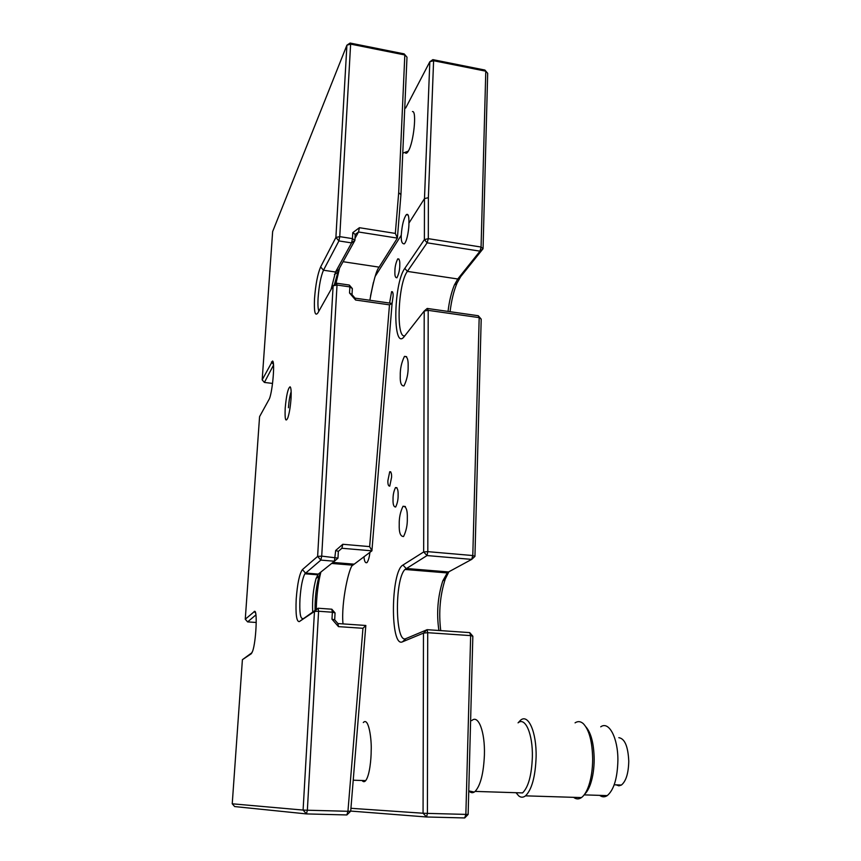 <?xml version="1.0" encoding="UTF-8"?>
<svg xmlns="http://www.w3.org/2000/svg" width="861" height="861" viewBox="0 0 861 861"><rect width="100%" height="100%" fill="white"/><g stroke="black" fill="none" stroke-linecap="round" stroke-linejoin="round"><path stroke-width="1.29" d="M299.316 621.599C296.55 621.879 295.517 614.367 296.206 599.073C297.4 583.457 299.477 573.63 302.437 569.595L317.623 556.421L333.132 285.766L317.87 312.92C315.061 316.622 313.953 311.854 314.523 298.595C315.621 284.442 317.655 273.884 320.626 266.932L335.898 237.442L346.908 45.192L272.646 231.566L262.174 379.862L272.506 361.028C275.079 361.06 272.754 390.194 269.482 398.632L259.57 416.649L245.267 619.21L254.705 611.288C257.547 610.89 256.018 641.714 252.682 651.056L251.294 653.736L242.404 659.687L232.233 803.797L303.094 810.072L314.469 611.45L299.316 621.599L318.107 608.232L331.829 609.211L332.357 612.225L318.592 611.245L307.355 810.223L347.941 811.288L362.955 628.293L338.47 626.625L331.98 619.188L332.357 612.225L335.058 612.914L334.692 619.855L331.98 619.188M312.694 611.87C312.145 599.794 313.264 588.676 316.062 578.495L318.322 574.093L334.412 561.232L320.841 560.102L304.869 573.792C302.491 578.291 300.866 586.642 299.972 598.858C299.38 612.268 300.317 618.833 302.76 618.542M331.065 289.447L335.521 272.011L351.589 242.899L338.9 240.929L323.478 270.225C320.852 276.284 319.054 285.529 318.096 297.938C317.72 304.665 317.989 309.056 318.893 311.101M285.195 408.179C286.358 395.285 287.983 388.16 290.071 386.793C291.093 387.633 291.405 391.615 291.018 398.761C290.426 406.672 289.382 412.979 287.897 417.693C285.637 422.697 284.733 419.533 285.195 408.179M291.158 391.712C289.856 395.576 288.941 400.914 288.435 407.737M471.763 720.603C478.329 714.243 485.141 731.732 484.409 754.968C483.591 773.382 480.503 785.533 475.121 791.41L474.228 792.077C472.355 793.175 470.58 792.787 468.89 790.915M518.064 722.842C525.199 716.578 532.894 733.927 532.367 756.894C531.678 775.115 528.417 787.126 522.573 792.916L475.121 791.41M518.139 722.777L520.571 720.194C528.299 713.446 536.672 732.119 536.112 756.948C535.381 776.622 531.85 789.58 525.522 795.844C523.197 797.62 520.937 797.641 518.731 795.898L516.03 792.712M518.731 795.898L516.073 792.712M575.073 722.853C577.882 720.991 580.637 721.27 583.371 723.714C589.247 729.999 592.346 741.838 592.669 759.23C592.583 769.142 591.303 777.881 588.827 785.469C586.782 791.453 584.328 795.489 581.455 797.577C578.786 799.417 576.181 799.342 573.62 797.34M585.943 726.921C591.173 733.002 593.918 743.818 594.187 759.391C594.112 768.539 592.928 776.622 590.635 783.628C588.989 788.461 587.03 791.937 584.759 794.068M600.73 726.824C608.878 720.743 618.08 737.823 617.897 760.349C617.434 778.204 613.893 789.957 607.253 795.607C604.68 797.297 602.162 797.211 599.676 795.37M618.833 737.683C624.752 738.566 628.067 746.401 628.767 761.199C628.487 773.275 626.033 781.218 621.416 785.038L618.919 785.845L616.153 784.855M363.299 722.551C368.831 716.406 371.801 740.482 371.177 750.674C371.199 758.778 369.746 775.363 365.699 780.615C364.451 782.068 363.245 782.025 362.083 780.496M387.891 480.621L389.721 471.731C391.088 471.742 391.712 473.582 391.583 477.252L389.753 486.153C388.376 486.131 387.751 484.291 387.891 480.621M389.581 303.072L391.594 291.664C392.734 291.621 393.24 293.106 393.111 296.13L392.046 303.707M394.898 271.968C394.812 267.34 395.759 262.982 397.739 258.87C399.256 258.774 399.935 260.711 399.773 264.65C399.859 269.31 398.912 273.68 396.932 277.78C395.403 277.866 394.725 275.929 394.898 271.968M393.046 499.412C392.939 495.14 393.757 491.19 395.5 487.563C397.405 487.563 398.288 490.081 398.116 495.129C398.223 499.423 397.405 503.384 395.662 507C393.735 506.989 392.864 504.46 393.046 499.412M408.921 223.139C409.147 227.164 407.457 240.606 404.358 243.846C402.033 244.029 400.989 241.155 401.248 235.247C401.979 225.356 403.669 218.5 406.306 214.69C408.2 213.313 409.072 216.133 408.921 223.139L424.484 198.59L429.822 61.755L405.66 108.066M400.268 375.773C400.096 368.917 401.495 362.449 404.455 356.389C407.167 356.217 408.394 359.575 408.146 366.474C408.318 373.394 406.919 379.873 403.97 385.922C401.226 386.072 399.999 382.682 400.268 375.773M399.235 524.424C399.052 517.902 400.311 511.854 403.013 506.279C406.134 506.214 407.565 510.229 407.318 518.311C407.511 524.876 406.252 530.957 403.561 536.521C400.397 536.532 398.955 532.496 399.235 524.424M412.451 111.564C417.004 110.423 413.71 142.442 408.394 150.998L408.318 151.138C406.973 153.398 405.886 153.861 405.036 152.515M349.534 292.998L349.857 286.896L337.017 285.034L336.511 283.183L349.308 285.045L352.343 288.553L352.009 294.634L349.534 292.998L355.604 300.026L389.484 304.848L369.649 546.617L342.796 544.281L335.682 550.47L338.341 551.352L337.975 558.122L334.412 561.232L335.682 550.47M336.511 283.183L333.132 285.766L337.017 285.034L321.713 556.12L337.975 558.122M432.857 59.635L429.822 61.755L433.6 60.722L428.369 197.696L428.304 238.658L481.073 247.042L485.787 71.172L433.6 60.722L432.857 59.635L484.904 70.053L487.681 73.314L483.053 248.743L460.689 276.65L457.03 283.108C453.769 290.889 451.455 300.424 450.066 311.704M350.933 808.296L423.063 813.236L423.472 633.115L402.485 641.822C389.99 648.172 390.69 571.101 402.959 565.053L423.666 551.955L424.215 311.036L428.197 310.358L427.217 308.442L478.264 315.729L481.202 319.13L474.938 556.389L472.797 555.549L479.179 317.623L428.197 310.358L427.82 551.653L472.797 555.549L471.688 559.392L427.013 555.56L404.971 569.465C394.392 579.539 395.134 644.426 405.961 638.582L427.131 629.682L469.708 632.609L472.84 636.204L468.136 814.42L465.866 814.398L470.655 635.612L427.702 632.695L427.422 813.387L465.866 814.398L464.703 817.95L426.572 816.981L350.696 811.073M448.882 571.779L445.288 578.969C440.057 595.231 438.529 612.451 440.735 630.618M427.217 308.442L424.215 311.036L404.379 336.382C392.584 352.515 393.208 283.893 404.799 268.384L424.387 239.627L424.484 198.59L428.369 197.696M375.17 276.381L401.248 235.247M373.405 282.451L370.51 296.055M369.896 552.332C369.434 556.938 368.497 560.339 367.087 562.534C365.408 563.428 364.364 561.48 363.955 556.712M395.339 233.417L397.395 238.12L358.52 231.986L359.403 227.702L395.339 233.417L398.686 192.703L404.821 54.964L350.631 44.115L350.104 43.05L404.153 53.877L406.995 57.192L400.935 194.64L397.395 238.12L379.109 267.136C376.418 270.128 373.34 281.17 369.853 300.252M352.009 294.634L355.044 298.143L392.078 303.427L371.909 550.836L352.849 565.182C349.437 565.376 340.902 602.356 343.001 623.913M334.692 619.855L337.921 623.558L365.828 625.473L350.696 811.191L347.941 811.288L346.865 814.947L306.473 813.914L234.666 806.563L232.233 803.797M350.104 43.05L346.908 45.192L350.631 44.115L339.751 236.635L352.45 238.626L352.773 232.653L355.216 234.45L354.904 240.402L338.685 269.622L334.316 284.862M359.403 227.702L352.773 232.653M355.216 234.45L358.52 231.986L355.012 238.325M339.557 268.051L335.93 283.635M369.649 546.617L371.909 550.836L341.882 548.263L342.796 544.281M320.873 572.048C318.118 582.983 316.579 595.457 316.267 609.47M320.959 571.984L319.097 576.192C316.299 585.9 314.954 597.265 315.061 610.277M255.921 614.883L247.613 621.89L256.223 622.471M242.404 659.687L252.079 652.616M273.529 365.107L264.402 382.435L272.539 383.425M448.032 311.413C449.291 300.941 451.433 292.105 454.436 284.894L457.772 278.986L480.007 251.164L427.121 242.813L407.393 271.398C398.008 283.118 395.791 339.772 404.928 335.682M438.916 630.5C436.409 613.549 437.679 597.05 442.737 580.992L447.257 572.942L448.549 571.952L471.688 559.392L474.938 556.389M406.995 57.192L404.153 53.877M400.935 194.64L398.686 192.703M354.904 240.402L351.589 242.899L352.45 238.626L354.904 240.402M339.751 236.635L335.898 237.442L338.9 240.929L339.751 236.635M262.174 379.862L264.402 382.435M352.343 288.553L349.857 286.896L349.308 285.045M355.044 298.143L355.604 300.026M392.078 303.427L389.484 304.848M321.713 556.12L317.623 556.421L320.841 560.102L321.713 556.12M245.267 619.21L247.613 621.89M341.882 548.263L338.341 551.352M335.058 612.914L331.829 609.211M318.107 608.232L314.469 611.45L318.592 611.245L318.107 608.232M303.094 810.072L306.473 813.914L307.355 810.223L303.094 810.072M337.921 623.558L338.47 626.625M365.828 625.473L362.955 628.293M350.696 811.191L346.865 814.947M484.904 70.053L487.681 73.314M483.053 248.743L481.073 247.042L480.007 251.164L483.053 248.743M428.304 238.658L424.387 239.627L427.121 242.813L428.304 238.658M481.202 319.13L479.179 317.623L478.264 315.729M427.82 551.653L423.666 551.955L427.013 555.56L427.82 551.653M472.84 636.204L470.655 635.612L469.708 632.609M427.131 629.682L423.472 633.115L427.702 632.695L427.131 629.682M464.703 817.95L468.136 814.42M427.422 813.387L423.063 813.236L426.572 816.981L427.422 813.387M343.076 261.712L379.109 267.136M332.916 562.427L353.871 564.149M302.437 569.595L305.472 573.071L318.322 574.093M320.626 266.932L323.478 270.225L335.521 272.011L338.685 269.622M404.799 268.384L407.393 271.398L457.772 278.986L460.689 276.65M402.959 565.053L406.134 568.464L448.549 571.952M271.419 361.997L273.475 364.364M254.21 611.45L255.62 613.064M405.961 638.582L402.485 641.822M290.523 387.375L290.071 386.793M468.761 790.882L474.228 792.077M525.522 795.844L581.455 797.577M590.635 783.628L588.827 785.469M584.167 794.875L607.253 795.607M614.194 784.791L621.416 785.038M353.214 780.206L365.699 780.615M389.721 471.731L390.743 471.839M391.594 291.664L392.487 291.793M397.739 258.87L398.955 259.053M395.5 487.563L396.943 487.713M406.306 214.69L408.082 214.981M404.455 356.389L406.629 356.68M403.013 506.279L405.402 506.516M402.765 153.15L408.318 151.138M331.646 563.438L352.849 565.182M304.869 573.792L317.698 574.804M404.971 569.465L447.257 572.942M334.434 274.519L337.426 272.485M272.937 361.577L272.506 361.028M316.062 578.495L319.097 576.192M255.276 611.967L254.705 611.288M454.436 284.894L457.03 283.108M442.737 580.992L445.288 578.969"/></g></svg>
